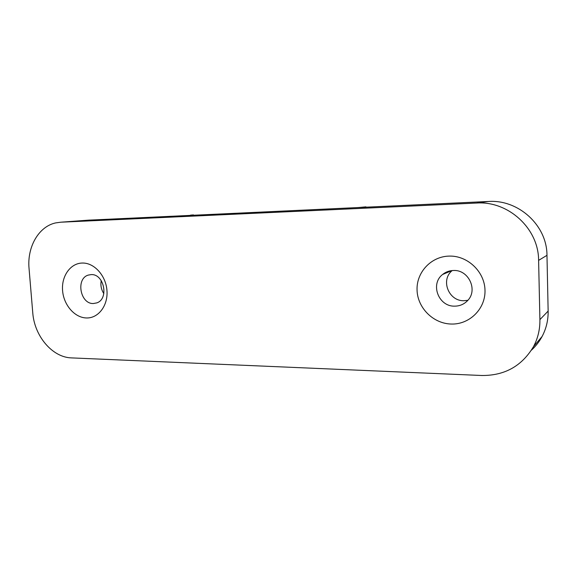 <?xml version="1.0" encoding="UTF-8"?>
<svg xmlns="http://www.w3.org/2000/svg" width="577" height="577" viewBox="0 0 577 577"><rect width="100%" height="100%" fill="white"/><g stroke="black" fill="none" stroke-linecap="round" stroke-linejoin="round"><path stroke-width="0.87" d="M82.323 263.04C70.416 263.191 61.328 276.167 62.583 290.613C63.658 305.06 74.736 317.833 86.572 317.963C98.422 318.309 108.159 305.514 106.961 290.57C105.944 275.618 94.21 262.665 82.323 263.04M91.152 274.609L88.31 275.085C75.623 278.554 80.196 304.151 93.366 303.524L96.799 302.896C109.168 298.994 104.134 273.671 91.152 274.609M101.242 280.624C100.369 285.283 101.227 289.611 103.831 293.599M449.31 256.094C431.055 256.361 416.262 272.438 417.063 290.238C417.604 308.046 433.442 323.812 451.531 324.043C469.628 324.534 485.646 308.738 484.997 290.173C484.615 271.601 467.543 255.546 449.31 256.094M453.536 270.49C449.396 270.584 445.747 271.918 442.602 274.479C429.952 284.05 438.57 306.748 454.69 306.149C459.696 306.106 463.944 304.317 467.428 300.776C478.297 290.368 468.704 269.574 453.536 270.49M452.224 270.555C440.273 279.867 448.632 301.331 464.023 300.718L467.86 300.307M538.608 260.378L539.906 319.636C540.065 329.258 537.937 338.245 533.53 346.589C521.868 366.106 504.572 375.742 481.644 375.49L71.534 357.899C52.356 357.459 34.353 336.059 32.752 312.676L29.052 268.5C26.989 247.151 38.558 226.61 55.587 222.917L60.744 222.203L476.595 203.046L488.43 201.481C518.189 199.303 547.039 225.138 546.974 255.322L538.608 260.378C538.644 228.268 508.02 200.746 476.595 203.046M88.093 220.176L370.924 206.955M365.948 206.847L358.432 207.54L488.43 201.481M539.906 319.636L548.143 311.068L546.974 255.322M548.143 311.068C548.28 320.127 546.268 328.601 542.099 336.478C539.315 341.642 535.773 346.2 531.46 350.145M89.637 220.061L60.744 222.203M190.525 215.12L193.475 214.911M451.957 270.577L442.602 274.479M533.53 346.589L542.099 336.478"/></g></svg>
